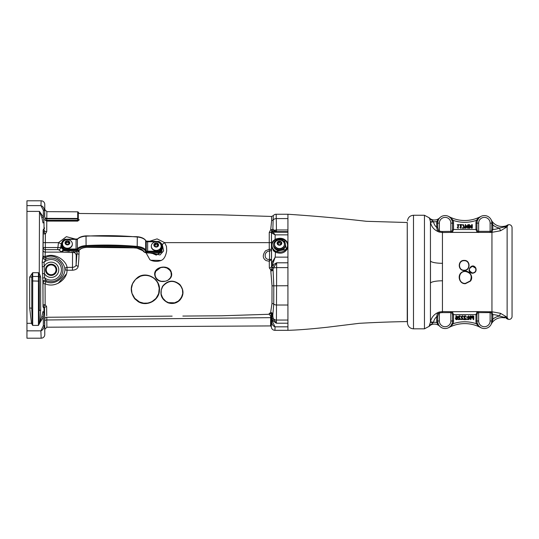 <?xml version="1.0" encoding="UTF-8"?>
<svg xmlns="http://www.w3.org/2000/svg" width="539" height="539" viewBox="0 0 539 539"><rect width="100%" height="100%" fill="white"/><g stroke="black" fill="none" stroke-linecap="round" stroke-linejoin="round"><path stroke-width="0.81" d="M158.17 245.198A1.954 1.691 180 0 1 157.024 246.559L158.17 245.198L157.381 243.648A1.954 1.691 180 0 1 158.17 245.198M156.054 246.606L157.024 246.559A1.954 1.691 180 0 1 155.084 246.384L156.054 246.606M154.686 245.744L155.084 246.384A1.954 1.691 180 0 1 154.289 244.834L154.686 245.744M154.861 244.282L154.289 244.834A1.954 1.691 180 0 1 155.441 243.473L154.861 244.282M155.441 243.473A1.954 1.691 180 0 1 157.381 243.648L155.441 243.473L155.441 244.706L156.411 244.8A1.691 1.462 180 0 1 157.812 245.737M154.666 245.703A1.691 1.462 180 0 1 156.411 244.8L157.381 244.888L157.812 245.73M154.639 245.656L155.441 244.706M157.381 243.648L157.381 244.888M152.254 243.621A4.925 4.265 180 0 1 157.752 242.078A4.925 4.265 180 0 1 161.154 246.134A4.925 4.265 180 0 1 156.229 250.399A4.925 4.265 180 0 1 151.304 246.134A4.925 4.265 180 0 1 152.254 243.621M154.329 243.817A2.358 2.041 180 0 1 158.385 244.187A2.358 2.041 180 0 1 155.98 247.044A2.358 2.041 180 0 1 154.329 243.817M161.148 246.31A4.925 4.265 180 0 1 161.154 246.478A4.925 4.265 180 0 1 156.229 250.743A4.925 4.265 180 0 1 151.304 246.478A4.925 4.265 180 0 1 151.311 246.31M281.277 243.83A1.954 1.691 180 0 1 279.728 244.861L281.277 243.83L281.021 242.152A1.954 1.691 180 0 1 281.277 243.83M278.825 244.666L279.728 244.861A1.954 1.691 180 0 1 277.922 244.214L278.825 244.666M277.794 243.507L277.922 244.214A1.954 1.691 180 0 1 277.666 242.537L277.794 243.507M278.441 242.152L277.666 242.537A1.954 1.691 180 0 1 279.215 241.506L278.441 242.152M279.215 241.506A1.954 1.691 180 0 1 281.021 242.152L279.215 241.506L279.215 242.745L280.118 243.069A1.691 1.462 180 0 1 281.088 244.005M277.868 243.951A1.691 1.462 180 0 1 280.118 243.069L281.021 243.392L281.109 243.985M277.821 243.668L279.215 242.745M281.021 242.152L281.021 243.392M276.473 240.92A4.925 4.265 180 0 1 281.648 240.475A4.925 4.265 180 0 1 284.397 244.302A4.925 4.265 180 0 1 279.471 248.567A4.925 4.265 180 0 1 274.546 244.302A4.925 4.265 180 0 1 276.473 240.92M278.036 241.566A2.358 2.041 180 0 1 281.803 242.914A2.358 2.041 180 0 1 278.569 245.07A2.358 2.041 180 0 1 278.036 241.566M284.39 244.477A4.925 4.265 180 0 1 284.397 244.645A4.925 4.265 180 0 1 279.471 248.91A4.925 4.265 180 0 1 274.546 244.645A4.925 4.265 180 0 1 274.553 244.477M65.475 242.833A1.954 1.691 180 0 1 66.452 241.364L65.475 242.833L66.445 244.295A1.954 1.691 180 0 1 65.475 242.833M67.429 241.499L66.452 241.364A1.954 1.691 180 0 1 68.406 241.371L67.429 241.499M68.891 242.233L68.406 241.371A1.954 1.691 180 0 1 69.376 242.833L68.891 242.233M68.891 243.695L69.376 242.833A1.954 1.691 180 0 1 68.399 244.302L68.891 243.695M68.399 244.302A1.954 1.691 180 0 1 66.445 244.295L68.399 244.302M66.452 241.364L65.846 243.513A1.691 1.462 180 0 1 68.999 243.527L68.406 241.371M66.452 242.604L68.406 242.611M71.687 246.087A4.925 4.265 180 0 1 66.149 248.068A4.925 4.265 180 0 1 62.504 243.951A4.925 4.265 180 0 1 67.429 239.687A4.925 4.265 180 0 1 72.347 243.951A4.925 4.265 180 0 1 71.687 246.087M69.464 243.857A2.358 2.041 180 0 1 65.381 243.85A2.358 2.041 180 0 1 67.429 240.792A2.358 2.041 180 0 1 69.464 243.857M72.347 244.127A4.925 4.265 180 0 1 72.347 244.295A4.925 4.265 180 0 1 71.687 246.438A4.925 4.265 180 0 1 66.149 248.418A4.925 4.265 180 0 1 62.504 244.295A4.925 4.265 180 0 1 62.504 244.127M277.706 249.57A5.949 5.154 0 0 0 285.421 244.645A5.949 5.154 0 0 0 279.471 239.491A5.949 5.154 0 0 0 273.522 244.645A5.949 5.154 0 0 0 277.706 249.57M285.421 244.645L285.421 245.373A5.949 5.154 180 0 1 277.706 250.291A5.949 5.154 180 0 1 273.522 245.373L273.522 244.645M158.85 241.553L158.85 241.775A6.643 5.754 180 0 1 158.837 251.194L158.837 252.016A0.606 0.526 -0 0 0 159.18 251.922L158.837 251.194L147.598 251.181A1.206 0.606 0.1 0 1 146.271 250.79L145.645 249.928A10.874 5.437 -179.9 0 0 137.29 246.431A181.232 90.619 -179.9 0 0 86.018 245.589A10.874 5.437 -179.9 0 0 77.38 248.681A1.206 0.606 0.1 0 1 76.087 249.018L64.808 249.005L64.458 249.732A0.606 0.526 0 0 0 64.808 249.826L64.808 249.005A6.643 5.754 180 0 1 64.821 239.585L64.821 239.363M147.659 241.539L147.646 252.003L158.837 252.016L158.837 252.71M76.06 239.377L76.107 239.599A1.206 0.606 -179.9 0 0 77.394 239.262A0.606 0.472 -136.9 0 1 77.501 238.979L64.821 239.282A0.606 0.606 0 0 0 64.505 239.37L76.06 239.377L76.046 249.84A1.812 0.903 -179.9 0 0 77.926 249.328A10.268 5.134 0.1 0 1 86.085 246.417A180.632 90.316 0.1 0 1 137.189 247.246A10.268 5.134 0.1 0 1 145.072 250.554L145.698 251.417A1.812 0.903 -179.9 0 0 147.646 252.003M86.341 247.313L86.321 247.394C83.141 247.704 81.039 248.439 80.008 249.604A0.606 0.472 -136.9 0 1 79.57 249.719A3.625 1.812 0.1 0 1 76.1 250.756L64.808 250.743A0.606 0.526 180 0 1 64.458 250.642A7.25 6.279 180 0 1 61.385 245.514L61.385 244.598A7.25 6.279 0 0 1 64.471 239.457L61.385 244.598A7.25 6.279 0 0 0 64.458 249.732L64.606 250.709M159.032 252.899L159.18 252.838A0.606 0.526 180 0 1 158.837 252.932L147.585 252.919A3.625 1.812 0.1 0 1 144.001 251.726L143.374 250.864A8.456 4.231 -179.9 0 0 136.879 248.142A178.82 89.407 -179.9 0 0 86.287 247.313A8.456 4.231 -179.9 0 0 79.57 249.719M158.85 241.775L159.2 241.647A7.25 6.279 0 0 1 162.273 246.781L162.273 247.691A7.25 6.279 180 0 1 159.18 252.838L159.18 251.922A7.25 6.279 0 0 0 162.273 246.781L159.167 241.56A0.606 0.606 0 0 0 158.85 241.472L146.204 241.115A0.606 0.492 -36.1 0 1 146.285 241.371A1.206 0.606 -179.9 0 0 147.619 241.762L158.85 241.775M287.927 231.615L276.467 231.615L287.927 231.716L287.927 214.246L287.927 330.319L274.937 330.319L275.045 326.829L272.593 321.837L272.593 320.644L276.379 323.218L273.974 319.647L272.593 320.644L271.447 320.355L271.447 321.507C271.919 324.424 273.118 326.203 275.045 326.829L287.927 326.829L287.927 262.796L276.648 262.796L272.721 265.1A2.116 1.125 -131.4 0 1 274.162 266.744L276.648 262.796L276.648 267.62A3.625 0.923 179.8 0 0 273.024 268.543L273.024 269.648A2.116 1.28 -0.5 0 1 270.821 270.928L272.02 285.818L271.973 303.558L270.625 312.647A39.091 0.755 86.9 0 1 270.618 312.775A208.061 2.196 90 0 1 270.605 312.923L269.305 313.307A208.465 1.098 90 0 1 269.251 314.271L221.475 315.793L182.849 316.063M287.927 231.716L287.927 243.318C285.279 238.447 281.021 237.113 275.146 239.309L275.476 239.538M271.669 246.262L273.441 250.797L275.18 252.07C281.041 254.415 285.293 252.98 287.934 247.765L287.927 243.318M287.927 247.765L287.927 262.796M46.725 315.773L46.63 306.678L45.148 304.602L45.081 283.777C55.463 288.554 67.523 278.879 67.004 270.207A2.116 1.199 3 0 1 64.929 269.116A2.116 1.644 166.5 0 1 67.018 267.351C66.472 260.97 55.106 252.09 45.108 256.544L45.35 249.631A2.116 2.095 4.6 0 1 43.235 247.536L45.343 247.536L45.364 233.98L46.731 231.629L46.765 220.31L44.656 219.851L46.758 221.091L77.704 221.111L79.348 219.771A1.058 0.829 180 0 1 78.296 218.942L78.296 212.42A0.593 0.593 0 0 0 77.71 211.827L77.71 218.463A0.593 0.465 180 0 1 78.296 218.935L78.296 218.935C78.296 210.304 78.296 210.304 78.296 218.942L77.71 220.33L46.765 220.31L46.873 211.645L44.771 209.53L44.771 204.422A3.625 3.625 0 0 0 41.146 200.798L26.95 200.798L26.95 338.202L41.146 338.202A3.625 3.625 0 0 0 44.771 334.578L44.771 329.329L46.873 327.213L46.805 319.977L270.645 317.653L270.585 325.92L46.873 327.213M271.541 261.105L271.555 262.601M271.488 241.742L271.488 235.705L271.488 241.742M270.585 325.92L271.312 326.695A3.625 3.625 0 0 0 274.937 330.319M271.427 322.942L271.413 317.788L271.427 322.942L271.447 321.507L272.593 321.837M271.42 323.831L271.312 326.695M271.568 259.778L271.575 263.335A1.145 0.613 0.2 0 0 272.721 263.948L275.193 257.143L275.53 251.417L273.637 250.109L271.669 246.754M44.542 319.465L44.521 323.393L44.542 319.465M44.589 217.123L44.569 213.195L44.589 217.123M66.284 274.068L58.172 283.325M76.255 239.303L66.398 236.682L58.488 242.638L57.639 249.631L58.549 249.732L61.857 252.124L72.549 252.569L72.482 267.364L67.018 267.351L67.004 270.207A5308.759 3188.326 0 0 1 72.469 270.228C75.878 269.931 77.791 268.604 78.216 266.246L78.768 259.724A16.635 1.199 -91.8 0 1 78.822 259.387L79.125 250.244M146.103 252.885L149.862 259.683L151.102 260.398C154.545 261.651 157.947 261.658 161.323 260.425L162.535 259.704C164.584 258.141 165.972 255.136 166.706 250.682L166.47 246.363L164.638 242.638L157.098 238.885L148.973 241.459M287.927 229.958L276.426 229.958L276.467 231.615L274.014 230.072L272.869 228.987L273.286 215.647L271.521 216.462L271.656 220.471L270.713 229.681L269.244 232.491L269.257 249.281L265.518 250.797C262.358 255.109 262.567 258.376 266.151 260.606L269.278 261.274L269.345 267.93L270.807 269.985L270.821 270.928M161.222 260.458L150.752 260.256M171.368 272.491C169.387 263.362 151.843 266.569 155.037 276.163C157.536 285.529 174.238 281.54 171.368 272.491M170.944 272.013A8.732 7.472 148.6 0 1 171.004 272.182L171.294 275.523L170.344 277.854L168.336 279.903C165.109 281.904 161.815 281.998 158.466 280.192L156.398 278.38L155.239 276.184L154.996 273.711L155.784 271.252L157.826 268.961L160.703 267.573L163.741 267.263L166.794 267.971L169.435 269.743L170.944 272.013M165.318 281.237L161.404 281.311M155.05 273.313L155.407 272.054M155.818 271.198L160.696 267.573M167.036 268.072L169.96 270.342L170.836 271.764M179.79 284.437C173.484 279.552 167.744 280.152 162.569 286.249C159.241 293.768 161.073 299.293 168.067 302.824C172.595 304.218 176.509 303.349 179.79 300.203C184.048 295.197 184.048 289.942 179.79 284.437M138.105 277.08C130.297 283.413 129.171 290.649 134.737 298.795L138.105 301.597C146.729 307.095 159.126 300.587 159.436 290.433C160.784 279.317 147.282 271.009 138.105 277.08M168.478 302.628A10.012 8.449 -3.1 0 1 168.134 302.507L165.844 301.335L162.556 297.892L161.134 293.964L161.228 290.063L162.744 286.364C168.566 279.957 174.562 279.795 180.727 285.879L182.431 289.477L182.728 293.539L181.299 297.797L178.301 301.106L174.676 302.817L168.478 302.628L165.844 301.335L163.277 298.943L161.404 295.21M161.289 294.759L161.08 293.607M161.154 290.454L161.39 289.389M162.131 287.442L163.485 285.353L166.106 283.049M177.284 282.8L178.389 283.521M179.042 284.04L181.603 287.307M182.067 288.352L182.559 289.989M182.755 293.256L182.256 295.675L180.026 299.543L178.301 301.106L174.495 302.864M135.087 298.774L135.046 298.734A15.759 14.769 -53.1 0 1 134.898 298.566L131.974 293.324L131.408 288.581L132.54 283.77L135.511 279.424L140.16 276.379C143.643 275.045 147.12 275.058 150.603 276.419C153.938 277.828 156.391 280.179 157.974 283.467L159.221 288.203L158.702 293.236C156.923 298.64 153.191 301.921 147.504 303.086L143.664 303.161L139.534 302.002L134.561 298.175M133.342 296.443L132.513 294.806M138.28 277.295L139.352 276.729M150.684 276.46L152.86 277.598M155.064 279.35L156.64 281.19M158.183 283.938L158.735 285.522M158.432 294.051L156.276 297.946M155.616 298.721L152.079 301.517M273.556 240.994L272.815 241.896M273.441 250.797A0.728 0.445 127.5 0 0 273.637 250.109A8.098 7.014 0 0 1 271.669 245.521L271.669 246.808M284.464 239.774L284.464 239.774C276.029 237.84 271.764 239.754 271.669 245.521A8.098 7.014 0 0 1 273.61 240.967L275.496 239.525L284.464 239.774L286.404 249.375L275.53 251.417M287.927 234.863L275.126 234.863L272.633 231.757A1.145 1.118 178.6 0 0 271.481 232.882L275.126 234.863L275.146 239.309L273.408 240.906M287.927 257.143L275.193 257.143L271.575 263.335L271.548 266.414A2.116 1.516 -0.3 0 1 269.345 267.93L269.291 262.035M269.305 313.307A2.055 2.041 -177.5 0 1 271.447 315.342L271.38 316.521A0.728 0.445 0.2 0 0 270.639 316.076L270.645 317.653L271.373 317.855L271.38 316.521L269.251 314.271L270.639 316.076M270.605 312.923A2.055 1.219 -98.3 0 1 271.919 314.843L272.815 315.012L270.605 312.923M273.974 319.647L272.532 320.476L272.182 319.054L273.253 318.374L272.815 316.231L271.939 316.103L272.182 319.054M273.866 319.472L273.253 318.374A3.625 3.214 -178.8 0 0 276.426 320.051L276.648 267.62L287.927 267.62M271.939 314.897A150.61 1.078 90 0 1 271.939 316.103M271.447 320.355L271.447 315.342L271.919 314.843M287.927 218.578L276.285 218.578L276.426 229.958A3.625 2.574 -0.6 0 0 274.452 230.382A2.116 1.577 -76.9 0 1 273.3 231.204L276.467 231.716M274.014 230.072A2.116 1.758 -72.9 0 1 272.613 231.022L273.3 231.204M270.639 312.519A2.116 2.075 3.1 0 1 272.842 314.594L272.815 316.231A151.931 1.59 -90 0 0 272.815 315.012L273.745 304.09L273.792 285.791L273.017 268.631A2.116 2.015 1.9 0 0 272.074 266.953L271.548 266.414L271.494 259.394L269.534 259.306L269.278 261.274L271.494 259.394L271.461 249.308L269.257 249.281L269.507 251.08A2.055 1.772 179.5 0 0 271.461 249.308L271.454 231.676L271.959 230.389A2.116 0.748 -126.5 0 1 270.713 229.681A2.116 1.051 -175.6 0 0 272.869 228.987A2.116 2.089 -65.6 0 1 271.959 230.389L272.633 231.757M271.494 236.015L271.454 231.676A2.116 0.815 -0.1 0 1 269.244 232.491M271.555 265.99A1.145 1.091 0.9 0 0 272.074 266.899A2.116 2.015 1.9 0 1 273.017 268.57L273.017 268.631A2.116 1.354 -0.5 0 1 270.807 269.985A2.116 0.714 -60.7 0 0 272.074 266.953L272.074 266.805A2.116 1.988 -178.4 0 1 273.024 268.456L274.162 266.744M272.721 263.948L272.074 266.805M269.487 259.353C263.706 260.263 263.712 251.315 269.46 251.053M38.687 274.068L39.28 273.361L38.431 272.7L39.334 276.878L40.647 276.898L39.28 273.361L39.462 211.396L41.914 217.81L43.032 223.005A2.116 0.876 179.7 0 1 43.996 222.27L43.363 217.156L39.462 211.396L26.95 211.396M43.329 325.832L40.89 330.838C42.83 330.137 44.023 328.258 44.474 325.206A1.145 0.627 179.8 0 1 43.329 325.832L43.322 317.282L43.942 312.526A2.116 1.199 0.4 0 1 42.952 311.515L41.853 316.508L43.322 317.282L40.061 322.362A2.116 0.465 31.6 0 0 39.798 322.214A2.116 0.579 -160.9 0 0 38.916 322.039L38.431 325.415L40.061 322.362A2.116 0.505 21.5 0 0 38.916 322.039L39.334 280.94L39.334 310.666A2.116 0.505 180 0 1 40.668 310.194L40.647 276.898M41.853 316.508L39.798 322.214L40.668 310.194M32.34 323.063L31.781 308.483A2.116 0.472 0 0 0 29.665 308.012L31.518 323.312L32.69 325.415L32.34 323.063A2.116 0.66 -23.5 0 0 31.518 323.312L26.95 323.312M29.665 277.08L31.781 277.066L31.781 308.483L31.781 277.066L32.69 272.7L29.665 277.08L29.665 308.012M42.857 257.447A2.116 1.974 -151.8 0 0 45.849 259.232L45.93 258.929A2.116 2.055 -177.6 0 1 42.925 257.063L43.12 230.476A152.099 1.59 90 0 0 43.248 233.36L42.999 255.56L42.183 262.23L42.904 282.106A2.116 1.947 178.6 0 1 45.903 280.334L44.629 277.807L44.441 273.549L42.399 273.704M43.942 312.526L43.982 308.065A2.116 1.988 1.7 0 1 43.019 306.401L42.911 282.281A2.116 2.048 177.6 0 1 45.93 280.428L45.903 280.334M41.146 338.202L40.89 330.838L41.146 338.202A3.625 3.625 180 0 0 44.771 334.578L44.508 308.968A1.145 1.078 0.8 0 0 43.982 308.065A150.677 1.071 -90 0 1 43.996 307.553A2.116 2.001 1.7 0 1 43.032 305.889A2.116 1.287 179.5 0 1 45.148 304.602A2.116 0.734 118.6 0 0 43.996 307.553L44.515 308.119L44.771 329.329M45.93 258.929L45.923 257.48C54.607 252.636 64.303 262.291 64.929 269.116C65.239 277.181 54.87 286.047 45.916 281.654L45.081 283.777L42.972 283.561L43.032 305.889A152.146 1.59 90 0 0 43.019 306.401M42.911 282.281L42.972 283.561A2.116 2.068 -2.9 0 1 45.916 281.654L45.93 280.428A11.818 11.818 0 0 0 62.928 269.763A11.818 11.818 0 0 0 45.849 259.232L44.077 262.298L42.183 262.23M42.541 278.036L44.629 277.807A10.302 10.302 0 0 0 58.812 276.655A10.302 10.302 0 0 0 58.3 262.432A10.302 10.302 0 0 0 44.077 262.298L44.171 266.596L42.231 266.596M44.441 273.549L44.171 266.596A7.654 7.654 0 0 1 58.657 268.516A7.654 7.654 0 0 1 44.441 273.549M45.108 256.544A2.116 0.465 -115 0 0 45.923 257.48A2.116 2.075 3.2 0 1 42.999 255.56A2.116 0.99 0.3 0 0 45.108 256.544M41.914 217.81L43.363 217.156L43.376 210.244A1.145 0.674 0.2 0 1 44.521 210.924C44.077 207.939 42.877 206.174 40.937 205.615L43.376 210.244M46.731 231.629A2.116 0.795 0.1 0 1 44.616 230.833L44.137 231.669A2.116 0.364 55.6 0 0 45.364 233.98A2.116 0.627 0.2 0 1 43.248 233.36A2.116 2.075 -3 0 1 44.137 231.669A150.664 1.071 -90 0 1 44.05 228.792L43.996 222.27M72.469 270.228L72.482 267.364C74.631 267.155 75.844 266.286 76.12 264.757L76.215 255.681A3.625 3.551 -165.1 0 0 74.241 252.535L76.397 251.417L76.781 252.043L78.748 251.551L77.818 250.682M78.216 266.246A2.116 1.489 3 0 1 76.12 264.757L76.956 253.337A2.116 0.808 1.2 0 0 79.051 254.145M76.147 250.837A2.116 2.095 -93.8 0 0 76.397 251.417M73.843 250.83A2.116 2.055 -106.4 0 0 74.712 252.461M76.781 252.043L76.956 253.337L76.215 255.681M73.459 250.83A2.116 1.732 -78.8 0 0 74.241 252.535L72.549 252.569A2.116 0.694 82.1 0 1 71.882 250.83M63.474 249.981A2.116 1.59 -77 0 1 61.857 252.124L45.188 252.124A2.116 2.075 3 0 1 43.073 250.056M71.869 250.716L68.635 251.349L65.677 250.824M62.868 249.368A2.116 2.021 -52.5 0 1 60.819 251.747M62.787 248.984L60.644 247.489A2.116 2.075 -44.2 0 1 58.549 249.732M43.235 242.638L58.488 242.638L61.264 243.81L60.644 247.489L57.633 247.529A5433.854 705.079 180 0 1 45.343 247.536A5433.969 705.807 180 0 0 47.701 247.536M271.461 242.638L164.638 242.638L162.273 244.463L163.607 250.918L160.036 254.947L149.882 253M155.737 241.472L156.782 241.472M160.939 243.102L162.273 244.463M151.472 253L156.229 255.095L161.727 252.016L162.252 246.31M61.264 243.81L61.574 243.15M66.027 239.282L71.276 239.289M44.656 218.847L77.71 218.935L77.71 218.463L46.765 218.383A2.116 1.657 0.4 0 1 44.663 216.725L44.771 204.422A3.625 3.625 0 0 0 41.146 200.798L40.937 205.615L41.146 200.798M46.63 306.678A2.116 1.435 -0.3 0 0 44.515 308.119L44.508 308.968M273.286 215.647A3.625 3.625 150.4 0 1 276.15 214.246L276.285 218.578A3.625 3.072 179 0 0 273.421 219.777A2.116 1.792 -0.8 0 1 271.656 220.471M31.781 280.94L38.431 281.109L38.431 325.415L32.69 325.415L32.69 272.7L38.431 272.7L38.431 281.109L39.334 280.94L39.334 276.878M51.117 264.925A4.885 4.885 0 0 0 46.88 272.256A4.885 4.885 0 0 0 55.349 272.256A4.885 4.885 0 0 0 51.117 264.925M287.927 323.218L276.379 323.218L276.426 320.051L287.927 320.051M287.927 232.215L272.943 232.215A1.145 1.065 125.2 0 0 271.939 232.969M465.709 226.993L465.561 224.588L465.258 228.058L465.959 228.125L466.963 226.508L467.657 228.118L468.216 228.213L468.216 224.588L467.886 227L466.841 225.585L465.709 226.993L466.841 225.497L467.798 227L467.798 224.736L468.458 224.736L468.216 228.3L467.576 228.159L466.875 226.542L466.04 228.159L465.17 228.058L465.17 224.736L465.561 224.493L465.709 226.993M468.216 228.213L467.657 228.118L466.963 226.508L467.576 228.159L466.875 226.542L468.216 228.058L467.798 228.213L468.458 228.058L468.216 224.588M466.04 228.159L465.413 228.213M469.402 224.588L469.105 228.058L469.799 228.125L470.527 226.508L471.504 228.118L472.211 228.058L472.063 224.588L471.726 227L470.682 225.585L469.55 226.993L469.402 224.588L469.55 226.993L469.644 224.736L469.644 226.993L470.682 225.497L471.524 227.027L471.881 224.493L472.299 224.736L472.299 228.058L471.416 228.159L470.608 226.542L469.887 228.159L469.253 228.3L469.011 224.736L469.644 224.736L469.644 226.993L469.253 224.736L469.644 224.736M472.063 228.213L471.416 228.159M469.887 228.159L469.253 228.213M461.128 228.071L461.128 225.107L461.768 224.736L460.003 224.736L460.663 225.107L460.663 227.236L460.003 227.573L461.128 228.071L460.885 228.314L459.915 227.573L460.569 227.236L460.151 224.493L461.862 224.736L461.216 225.107L461.128 228.071M459.915 224.736L460.508 224.803L459.915 224.803M460.65 228.125L460.151 227.573L460.98 228.071L460.98 225.107L461.862 224.803L460.151 224.588L461.62 224.588M461.62 224.958L461.276 225.046M462.563 228.3L464.807 228.058L463.055 224.588L462.745 224.81L464.173 227.566L462.415 228.058L464.712 228.058L463.27 224.628L464.807 228.058L462.327 228.058L464.092 227.606L462.664 224.851L463.27 224.628M462.88 224.588L464.092 227.606M458.163 228.226L458.406 225.107L459.053 224.736L457.281 224.736L457.941 225.107L457.941 227.236L457.281 227.573L458.163 228.314L457.193 227.573L457.854 227.236L457.854 225.107L457.193 224.736L459.14 224.736L458.5 225.107L458.163 228.314M457.193 224.736L458.898 224.588M458.898 224.958L458.561 225.046M467.886 227L467.886 224.736L467.798 227M466.983 225.673L467.596 227.06M465.413 224.588L465.413 228.058L466.767 226.542M465.999 227.054L466.606 225.673L465.918 227.02M471.638 224.736L471.881 227L471.302 227.121L470.587 225.74L469.84 227.054L470.587 225.585L471.524 227.027L470.823 225.673M469.253 224.588L469.253 228.058L470.385 226.447L470.938 226.447L471.638 228.058L472.063 228.058L472.063 224.588M464.308 227.498L464.039 227.936L462.563 227.694L462.327 228.058M458.258 228.226L458.258 225.107L458.898 224.736L457.193 224.803M457.793 224.803L458.089 227.236L457.436 227.539L457.793 227.296M457.025 318.967L456.634 319.229L455.981 318.394L456.23 317.767L457.267 317.794L457.2 319.128L456.634 319.384L455.832 318.394L456.634 319.229L457.348 318.071L456.135 317.646L456.695 317.491L455.981 318.394L456.634 319.142L457.254 318.071M456.695 317.491L457.267 317.794L456.23 317.767L456.075 318.394M457.22 317.875L456.695 317.727M459.019 318.253L459.666 319.128L458.413 319.128L458.413 319.553L460.501 319.398L458.905 316.871L459.087 316.42L460.043 316.386A1.294 1.294 0 0 1 460.198 316.46L460.326 316.029L459.497 315.847L458.413 316.844L459.087 318.192L458.325 316.844L459.497 315.76L460.36 315.942L460.151 316.534A1.199 1.199 0 0 0 460.01 316.467L458.999 316.871L460.589 319.398L458.413 319.64L458.413 319.041L459.666 319.041L459.087 318.192M458.601 317.572L458.325 316.844M459.363 317.862L460.589 319.101M459.497 316.002L460.272 316.164L459.497 316.002L458.568 316.844L459.599 318.711M461.741 318.253L461.04 316.844L462.213 315.76L463.082 315.942L462.873 316.534A1.199 1.199 0 0 0 462.731 316.467L461.721 316.871L463.311 319.398L460.892 319.398L462.381 319.041L461.808 318.192L462.381 319.128L461.135 319.128L461.135 319.553L463.217 319.398L461.627 316.871L461.808 316.42L462.765 316.386A1.294 1.294 0 0 1 462.92 316.46L463.048 316.029L462.213 315.847L461.135 316.844L461.808 318.192L461.04 316.844M456.014 316.406L456.277 316.13L457.436 317.141L455.974 317.572L455.94 319.182L457.436 319.297L455.826 319.29L455.826 317.377L457.2 317.195L455.711 316.171L455.913 315.787L457.517 316.393L457.928 317.963L457.503 319.364L456.641 319.721L455.765 319.351L455.394 318.374L455.826 317.377L455.489 318.374L455.826 319.29L456.641 319.627L457.503 319.364L457.84 317.963L457.443 316.447L455.805 316.029L457.288 317.175L455.879 317.451L457.119 317.262M471.295 317.02L471.766 316.076L473.768 316.076L473.525 319.64L473.101 318.354L471.638 317.889L471.295 317.02L471.699 317.821L473.195 318.354L473.525 319.553L473.673 316.076L471.814 316.15L471.382 317.02L471.814 316.15L472.764 315.834M465.952 316.326L465.635 316.46A1.294 1.294 0 0 0 465.48 316.386A1.294 1.294 0 0 1 465.635 316.46L465.77 316.029L464.935 315.847L463.857 316.844L464.463 318.253L463.762 316.844L464.935 315.76L465.804 315.942L465.595 316.534A1.199 1.199 0 0 0 465.447 316.467L464.436 316.871L466.033 319.398L463.857 319.64L463.857 319.041L465.103 319.041L464.524 318.192L465.103 319.128L463.857 319.128L463.857 319.553L465.939 319.398L464.349 316.871L464.524 316.42L465.447 316.467M462.731 316.467L462.819 316.245A1.442 1.442 0 0 1 462.994 316.326L462.92 316.46A1.294 1.294 0 0 0 462.765 316.386L461.808 316.42L461.782 317.437M461.323 317.572L462.422 318.94M462.085 317.862L463.237 318.926M464.935 316.002L465.709 316.164L464.935 316.002L464.005 316.844L464.173 317.498L463.762 316.844M464.8 317.862L465.891 318.994L464.194 316.871L464.429 316.305L465.541 316.245L464.524 316.42L464.497 317.437M463.857 319.64L465.79 319.64L466.033 319.101M464.039 317.572L465.036 318.711M466.942 319.64L467.468 319.398L467.225 318.765L467.468 319.007L466.794 319.007L466.942 319.553L467.374 319.398L466.942 318.765L467.468 319.007L467.225 319.64L466.794 319.007M466.942 317.612L467.374 317.377L467.225 316.831L466.794 317.377L466.942 316.743L467.468 316.986L467.225 317.612L466.794 316.986M470.628 319.64L471.019 319.398L470.776 315.834L470.203 316.009L469.065 318.232L468.782 316.076L468.33 316.076L468.33 319.398L468.917 319.472L470.19 316.979L470.48 319.398L470.924 319.398L470.924 316.076L470.338 315.834L471.019 316.076L471.019 319.398L470.385 319.398L470.271 317.026L468.997 319.512L468.243 319.398L468.243 316.076L468.876 316.076L468.984 318.192L470.338 315.834M468.485 319.64L468.485 315.834M468.984 318.192L470.338 316.076L469.199 318.306L468.634 318.165L468.876 316.076L468.485 316.076L468.782 319.64M472.797 316.191L472.151 316.481L471.982 317.68L471.733 317.033L472.797 316.191L471.888 317.033L472.09 317.572L472.151 316.481L473.04 316.346L473.195 317.639L472.09 317.572L473.101 317.639L473.04 316.433L472.198 316.555L472.157 317.511M473.195 319.398L473.195 318.354L473.101 319.398L473.768 319.398L473.768 316.076L471.901 316.278L471.537 317.02L471.807 317.714L473.343 318.354L473.343 319.64M472.784 318.199L471.699 317.821L471.382 317.02L471.638 317.889L472.784 318.05M455.711 316.029L456.216 315.766M457.389 316.373L457.759 317.181M457.517 316.393L457.436 319.297L456.641 319.627L455.94 319.182M455.509 318.643L455.879 317.451M457.085 319.027L457.496 318.071L457.085 319.027M457.436 317.141L456.277 316.373M457.321 316.534L455.711 316.171M458.413 319.64L460.589 319.398L458.756 316.871L458.985 316.305L460.104 316.245L459.087 316.42L459.06 317.437M460.043 316.386L459.531 316.359M458.46 316.508L458.702 316.117M458.716 316.103L459.087 315.901M458.413 319.283L459.666 319.041L458.413 319.283M462.213 315.847L463.048 316.029L462.213 315.76M462.213 316.002L461.283 316.844L462.489 318.872M462.765 316.386L462.246 316.359M462.381 319.041L461.135 319.398L463.068 319.398L461.478 316.871L461.707 316.305L462.819 316.245M463.904 316.508L464.14 316.117M464.16 316.103L464.53 315.901M465.103 319.041L463.857 319.041M465.541 316.245A1.442 1.442 0 0 1 465.709 316.326L465.952 316.164M465.48 316.386L464.968 316.359M470.628 319.398L470.385 317.053L470.628 319.398M470.271 317.026L468.917 319.472L470.055 316.912L470.628 317.053M473.195 317.639L473.101 316.494L473.04 317.7M473.04 317.943L471.982 317.68L472.865 317.7M471.901 316.278L473.525 316.076M477.689 312.748L476.961 314.601L475.957 314.601L477.123 311.71A1.085 0.566 -100.4 0 1 477.689 312.748L478.645 312.62L478.645 320.988A5.74 5.74 0 0 0 484.379 326.722A5.74 5.74 0 0 0 490.119 320.988L490.119 312.62L478.645 312.62L478.645 311.582L491.945 311.832A1.085 0.66 -70.8 0 0 491.258 312.829L491.069 312.748A1.085 0.566 100.4 0 1 491.642 311.71L500.509 313.321L499.437 316.036A22.611 21.398 -91.2 0 0 492.808 314.621L492.808 319.256L491.804 319.256L491.804 314.621L492.808 314.621L491.945 311.832L491.945 232.397L477.123 232.397L475.957 229.499L453.542 229.499L452.376 232.397L442.445 232.525L442.445 311.582L452.376 311.71L453.542 314.601L475.957 314.601L475.957 320.988A8.429 8.429 0 0 0 476.422 323.744L477.372 323.413L478.773 326.041L480.808 327.638L478.295 325.987A1.085 0.505 138 0 1 478.773 326.041L480.808 327.638A33.95 33.95 0 0 0 448.684 327.638L450.725 326.041A1.085 0.505 -138 0 1 451.197 325.987L448.684 327.638M452.531 314.601L453.542 314.601L453.542 320.988A8.429 8.429 0 0 1 453.077 323.744L452.127 323.413A7.418 7.418 0 0 0 452.531 320.988L452.531 314.601L451.803 312.748A1.085 0.566 100.4 0 1 452.376 311.71L478.645 311.582M492.235 321.891L491.15 324.337L491.831 322.241A1.085 0.566 -170.4 0 1 492.235 321.891L492.558 320.638A1.085 0.398 173.8 0 0 491.871 320.988L491.804 319.256M491.386 323.804L491.871 320.988L490.119 320.988M500.509 313.321L505.966 316.548A14.849 9.048 27 0 1 506.094 316.656L507.132 317.612A3.018 1.738 -43.2 0 0 505.602 317.646L499.437 316.036A13.893 13.893 0 0 0 492.808 319.256L492.558 320.638M491.804 314.621L491.258 312.829M491.069 312.748L490.119 312.62L490.119 311.582M478.295 325.987L476.422 323.744A35.763 35.763 0 0 0 453.077 323.744L451.197 325.987M506.094 316.656A3.018 1.058 130.9 0 0 504.726 317.215L504.571 317.895A12.08 12.08 0 0 0 491.15 324.33L491.15 324.337M465.359 283.703C458.965 284.073 456.695 274.331 462.644 271.818C468.142 268.739 474.414 276.339 470.432 281.136L465.359 283.703M464.16 270.49C457.611 270.767 457.651 260.061 464.16 260.404C470.675 260.061 470.682 270.773 464.16 270.49M472.582 273.26C464.84 272.68 471.935 261.354 475.822 268.078C476.631 270.996 475.553 272.721 472.582 273.26M438.49 313.732L437.695 316.743L436.684 316.743L437.513 312.775A1.085 0.465 -122.1 0 1 438.49 313.732L439.373 313.078L439.373 320.988A5.74 5.74 0 0 0 445.113 326.722A5.74 5.74 0 0 0 450.853 320.988L450.853 312.62L442.445 312.62A11.737 11.103 -89 0 0 439.373 313.078L439.069 312.074L442.445 311.582L442.445 312.62M437.695 316.743L437.695 320.988A7.418 7.418 0 0 0 437.836 322.41L436.846 322.605A8.429 8.429 0 0 1 436.684 320.988L436.684 316.743A9.251 8.887 -77.5 0 0 433.511 322.329L430.54 321.81C431.368 317.673 433.693 314.661 437.513 312.775L439.069 312.074M449.344 327.24L450.725 326.041L452.127 323.413M451.803 312.748L450.853 312.62L450.853 311.582M437.836 322.41L438.584 324.781L439.77 326.317L438.032 324.566A1.085 0.613 149.8 0 1 438.584 324.781L439.763 326.311M438.032 324.566L436.846 322.605A9.365 9.365 0 0 0 433.511 322.329L429.475 325.94A3.018 2.81 -130.9 0 0 429.118 326.317L430.54 321.81M433.41 322.517L430.445 322.43L430.445 221.677L429.482 217.951A3.018 3.018 0 0 0 430.365 218.821L429.738 218.376A7.553 7.553 0 0 0 439.77 217.783L438.032 219.535A1.085 0.613 30.2 0 0 438.584 219.326L437.836 221.691A7.418 7.418 0 0 0 437.695 223.119L436.684 223.119A8.429 8.429 0 0 1 436.846 221.495L437.836 221.691M439.77 326.317A7.553 7.553 0 0 0 429.475 325.94L429.704 325.691A3.018 2.506 31.6 0 0 429.172 326.129M476.961 229.499L475.957 229.499L475.957 223.119A8.429 8.429 0 0 1 476.422 220.357L477.372 220.687A7.418 7.418 0 0 0 476.961 223.119L476.961 229.499L477.689 231.352A1.085 0.566 -79.6 0 1 477.123 232.397L452.376 232.397A1.085 0.566 79.6 0 1 451.803 231.352L452.531 229.499L453.542 229.499L453.542 223.119A8.429 8.429 0 0 0 453.077 220.357L452.127 220.687L450.725 218.066L448.684 216.462L451.197 218.12A1.085 0.505 -42 0 1 450.725 218.066L448.684 216.462A33.95 33.95 0 0 0 480.808 216.469L480.801 216.469M450.853 232.525L450.853 223.119A5.74 5.74 0 0 0 445.113 217.379A5.74 5.74 0 0 0 439.373 223.119L437.695 223.119L437.695 227.357L438.49 230.375L439.373 231.029A11.737 11.103 -91 0 0 442.445 231.487L451.803 231.352M439.642 217.918L438.584 219.326A7.553 7.553 0 0 1 450.725 218.066M437.695 227.357L436.684 227.357L436.684 223.119M438.49 230.375A1.085 0.465 -57.9 0 1 437.513 231.325L436.684 227.357A9.251 8.887 -102.5 0 1 433.511 221.772L430.445 221.677L430.54 222.297L433.511 221.772A9.365 9.365 0 0 0 436.846 221.495L438.032 219.535M439.373 223.119L439.373 231.029L439.069 232.026L437.513 231.325C433.693 229.446 431.368 226.434 430.54 222.297M442.445 231.487L442.445 232.525L439.069 232.026M451.197 218.12L453.077 220.357A35.763 35.763 0 0 0 476.422 220.357L478.295 218.12L480.808 216.462M429.118 217.783A3.018 2.81 130.9 0 0 429.475 218.16A7.553 7.553 0 0 0 429.482 218.16L433.41 221.59M491.804 224.851L491.831 221.859L491.238 219.952A7.553 7.553 0 0 1 491.831 221.859A1.085 0.566 -9.6 0 0 492.235 222.209L492.808 224.851L492.808 229.479L491.804 229.479L491.804 224.851L492.808 224.851A13.893 13.893 0 0 0 499.437 228.071L500.509 230.78L491.642 232.397A1.085 0.566 79.6 0 1 491.069 231.352L491.258 231.278A1.085 0.66 -109.2 0 0 491.945 232.275L492.808 229.479A22.611 21.398 -88.8 0 0 499.437 228.071L504.726 226.885A3.018 1.058 -130.9 0 0 506.094 227.445A14.849 9.048 153 0 1 505.966 227.552L500.509 230.78M480.579 216.59L478.773 218.066A7.553 7.553 0 0 1 491.15 219.771L492.235 222.209M477.689 231.352L491.069 231.352M480.148 216.867L478.773 218.066A1.085 0.505 42 0 1 478.295 218.12M491.831 221.859A7.553 7.553 0 0 0 478.773 218.066L477.372 220.687M491.258 231.278L491.804 229.479M490.119 232.525L490.119 223.119L491.871 223.119A1.085 0.398 -173.8 0 0 492.558 223.463M480.801 327.638L480.808 327.638A7.553 7.553 0 0 0 491.831 322.241A7.553 7.553 0 0 1 478.773 326.041A7.553 7.553 0 0 0 480.579 327.51M450.725 326.041A7.553 7.553 0 0 1 438.584 324.781M491.15 219.771L491.15 219.771A12.08 12.08 0 0 0 504.571 226.205L504.726 226.885L505.602 226.461A3.018 1.738 -136.8 0 0 507.132 226.488L506.094 227.445M507.442 225.134A6.044 5.882 67.8 0 1 506.539 225.592L506.33 225.679A6.488 6.313 -96.8 0 0 507.415 225.134L507.954 225.531L504.571 226.205L507.954 225.531L507.543 225.982A3.018 2.284 48.1 0 1 506.37 226.097L505.602 226.461M507.543 225.982L507.132 226.488L507.132 317.612L507.954 318.569L507.415 318.973A6.488 6.313 -83.2 0 0 506.33 318.428L506.229 318.387M507.415 225.134A3.025 3.018 -88.9 0 1 512.05 227.687L512.05 316.42A3.025 3.018 -91.1 0 1 507.415 318.973M429.475 218.16A7.553 7.553 0 0 0 429.738 218.376L429.704 218.41A3.018 2.506 -31.6 0 1 429.172 217.972M430.365 325.286A3.018 3.018 0 0 0 429.482 326.149L429.118 326.317M507.954 318.569L506.37 318.01A3.018 2.284 131.9 0 1 507.543 318.118L507.954 318.569L506.35 318.192L505.602 317.646M507.442 318.973A6.044 5.882 112.2 0 0 506.539 318.509A6.044 5.882 -67.8 0 1 507.442 318.973M472.588 266.333C468.276 268.55 468.276 270.767 472.582 272.99C475.337 272.491 476.341 270.901 475.593 268.206L472.588 266.333M465.366 271.461C457.598 271.124 457.651 283.797 465.359 283.406L470.224 280.954C472.44 275.86 470.823 272.7 465.366 271.461M464.16 260.694C457.995 260.377 457.955 270.497 464.16 270.234C470.352 270.504 470.331 260.377 464.16 260.694L464.16 260.694M456.641 319.479L455.826 319.29L456.641 319.721M448.92 327.51L450.072 326.681M439.447 218.127L438.584 219.326M491.393 220.31L491.642 221.051M407.241 319.014L407.457 323.11C407.956 326.614 409.963 328.52 413.487 328.837L424.456 328.837L429.482 326.149M512.05 227.687L512.05 316.42M276.15 214.246L287.927 214.246C315.275 216.065 341.443 218.416 366.432 221.307L407.241 222.513L407.241 321.588C392.459 321.783 376.478 322.356 359.291 323.319L327.712 327.193C310.969 329.026 297.71 330.07 287.927 330.319M64.808 250.743L64.808 249.826L76.046 249.84M77.926 249.328A0.606 0.472 43.1 0 1 77.38 248.681L77.394 239.262A10.874 5.437 0.1 0 1 86.031 236.176L86.099 235.954M86.085 246.417L86.031 236.176A181.232 90.619 0.1 0 1 137.31 237.012L137.202 236.783M137.189 247.246L137.31 237.012A10.874 5.437 0.1 0 1 145.658 240.515A0.606 0.492 -36.1 0 0 145.577 240.259C143.967 238.285 141.191 237.099 137.256 236.709L86.065 235.873C82.211 236.129 79.361 237.16 77.501 238.979M145.072 250.554A0.606 0.492 143.9 0 0 145.645 249.928L145.658 240.515L146.285 241.371L146.271 250.79A0.606 0.492 143.9 0 1 145.698 251.417M136.771 247.913L86.287 247.313M142.808 250.446A0.606 0.492 -36.1 0 0 142.882 250.696L136.879 248.142M143.435 251.302A0.606 0.492 -36.1 0 0 143.509 251.558L142.882 250.696A0.606 0.492 -36.1 0 0 143.374 250.864M162.273 247.691L159.146 252.926A0.606 0.606 0 0 1 158.837 253.013L147.592 253L143.509 251.558A0.606 0.492 -36.1 0 0 144.001 251.726M271.508 238.016L271.562 257.393M172.136 316.137L46.799 317.276A2.116 2.109 -4.1 0 0 44.69 319.384M45.364 233.98L45.343 242.186A47.506 3.557 -90 0 0 45.343 242.631M79.348 219.771C79.348 211.436 79.348 211.436 79.348 219.771M170.344 277.854L168.336 279.903M131.408 288.581L132.54 283.77M271.966 245.373A7.802 6.758 180 0 1 281.196 238.73A7.802 6.758 180 0 1 287.044 247.805A7.802 6.758 180 0 1 275.672 251.127A7.802 6.758 180 0 1 271.966 245.373M271.312 326.641L271.373 317.855M287.927 305.013L276.615 305.013A3.625 2.331 -179.5 0 1 273.745 304.09A2.116 1.354 0.4 0 0 271.973 303.558M287.927 285.737L272.02 285.818M44.703 320.907A2.116 0.93 -0.1 0 1 46.805 319.977L46.799 317.276M269.507 251.08L269.534 259.306M26.95 330.838L40.89 330.838M51.117 264.177A5.633 5.633 0 0 0 46.239 272.626A5.633 5.633 0 0 0 55.995 272.626A5.633 5.633 0 0 0 51.117 264.177M57.639 249.631A5483.921 711.312 -0 0 1 45.35 249.631L45.343 247.536M44.555 227.882A1.145 1.105 -1 0 1 44.05 228.792A2.116 2.035 -2.1 0 0 43.12 230.476M26.95 205.615L40.937 205.615M77.71 218.463A0.593 0.465 180 0 1 78.296 218.935L77.71 218.935L77.704 221.111M46.758 220.31L46.772 221.091M44.771 209.53L44.663 216.725M70.057 250.83L67.2 250.824M157.954 253.007L154.498 253.007M38.431 276.467A0.903 0.903 180 0 1 39.334 277.376L38.431 276.467L32.69 276.467A0.903 0.903 0 0 0 31.781 277.376L32.69 276.467L38.431 276.467M490.119 223.119A5.74 5.74 0 0 0 484.379 217.379A5.74 5.74 0 0 0 478.645 223.119L478.645 232.525M468.041 227L467.461 227.121M466.545 226.447L467.097 226.447M466.141 227.114L465.561 226.993M469.981 227.114L469.402 226.993M459.511 318.266L458.756 316.871M462.233 318.266L461.478 316.871M464.955 318.266L464.194 316.871M455.832 318.394L456.135 317.646M459.868 318.765L459.666 319.283L459.868 318.765M466.942 316.986L467.225 317.377L466.942 316.986M473.343 316.494L473.343 317.639M476.961 314.601L476.961 320.988L475.957 320.988M478.645 320.988L476.961 320.988A7.418 7.418 0 0 0 477.372 323.413M439.373 320.988L436.684 320.988M450.853 320.988L453.542 320.988M442.553 280.792A12.08 2.554 0 0 0 430.486 283.211L430.486 260.896A12.08 2.554 180 0 0 442.553 263.308M452.531 229.499L452.531 223.119L453.542 223.119M450.853 223.119L452.531 223.119A7.418 7.418 0 0 0 452.127 220.687M478.645 223.119L475.957 223.119M431.072 219.528A3.018 2.109 -26.8 0 1 429.596 218.787M505.966 227.552A3.018 1.024 49.5 0 1 504.585 226.946M429.596 325.32A3.018 2.109 -153.2 0 1 431.072 324.572M504.585 317.161A3.018 1.024 130.5 0 1 505.966 316.548M413.487 328.837L413.487 215.263L424.456 215.263L424.456 328.837M407.241 225.093L407.457 323.11M151.304 246.134L151.304 246.478M161.154 246.134L161.154 246.478M274.546 244.302L274.546 244.645M284.397 244.302L284.397 244.645M62.504 243.951L62.504 244.295M72.347 243.951L72.347 244.295M61.385 245.514L64.491 250.736A0.606 0.606 0 0 0 64.808 250.824L76.093 250.837L80.008 249.604M145.577 240.259L146.204 241.115M78.296 212.427L79.348 213.484L220.087 214.825L271.521 216.456M171.004 272.182L170.061 270.47M46.859 211.645L77.71 211.827M424.456 215.263L429.482 217.951M407.457 220.99C407.956 217.487 409.963 215.58 413.487 215.263"/></g></svg>
